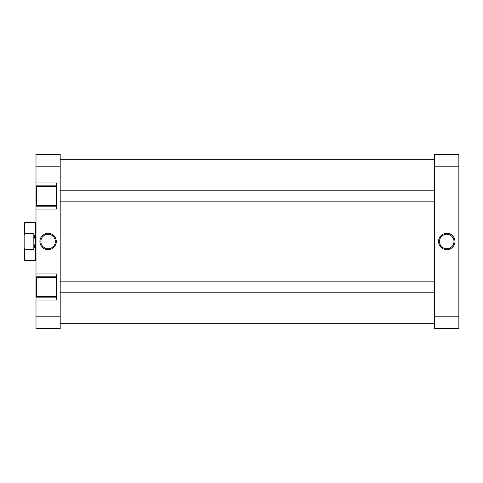 <?xml version="1.0" encoding="UTF-8"?>
<svg xmlns="http://www.w3.org/2000/svg" width="483" height="483" viewBox="0 0 483 483"><rect width="100%" height="100%" fill="white"/><g stroke="black" fill="none" stroke-linecap="round" stroke-linejoin="round"><path stroke-width="0.72" d="M56.324 296.653L36.485 296.653L36.485 277.302L56.324 277.302M56.324 205.698L36.485 205.698L36.485 186.347L56.324 186.347M48.101 233.301A8.199 8.199 0 0 1 56.3 241.5A8.199 8.199 0 0 1 48.101 249.699A8.199 8.199 0 0 1 39.896 241.5A8.199 8.199 0 0 1 48.101 233.301M48.101 248.733A7.233 7.233 0 0 0 55.334 241.5A7.233 7.233 0 0 0 48.101 234.267A7.233 7.233 0 0 0 40.868 241.5A7.233 7.233 0 0 0 48.101 248.733M56.324 185.864L36.002 185.864L36.002 166.17L60.194 166.17L60.194 328.585L36.002 328.585L36.002 300.04L56.324 300.04L56.324 273.915L36.002 273.915L36.002 297.136L56.324 297.136M36.002 273.915L36.002 209.085L56.324 209.085L56.324 182.96L36.002 182.96M36.002 300.04L36.002 297.136M36.002 209.085L36.002 206.181L56.324 206.181M36.002 185.864L36.002 206.181M36.002 166.17L36.002 154.415L60.194 154.415L60.194 166.17M60.194 316.83L36.002 316.83M56.324 276.819L36.002 276.819M24.826 233.633L24.15 235.463L24.15 223.068L24.826 222.391L24.826 233.633L33.828 233.633L33.828 249.367L24.826 249.367L24.826 260.609L35.519 260.609L35.519 222.391L36.002 222.15M36.002 260.85L35.76 222.15M24.15 235.463L24.15 247.537L24.826 249.367M24.826 260.609L24.15 259.932L24.15 247.537M33.828 233.633L35.519 241.5L33.828 249.367M446.757 249.699A8.199 8.199 0 0 1 438.552 241.5A8.199 8.199 0 0 1 446.757 233.301A8.199 8.199 0 0 1 454.956 241.5A8.199 8.199 0 0 1 446.757 249.699M446.757 234.267A7.233 7.233 0 0 0 439.524 241.5A7.233 7.233 0 0 0 446.757 248.733A7.233 7.233 0 0 0 453.99 241.5A7.233 7.233 0 0 0 446.757 234.267M458.85 166.17L458.85 328.585L434.658 328.585L434.658 166.17L458.85 166.17L458.85 154.415L434.658 154.415L434.658 166.17M458.85 316.83L434.658 316.83M60.194 323.749L434.658 323.749M60.194 159.251L434.658 159.251M35.519 222.391L24.826 222.391M434.658 292.783L60.194 292.783M434.658 281.172L60.194 281.172M434.658 201.828L60.194 201.828M434.658 190.217L60.194 190.217"/></g></svg>
